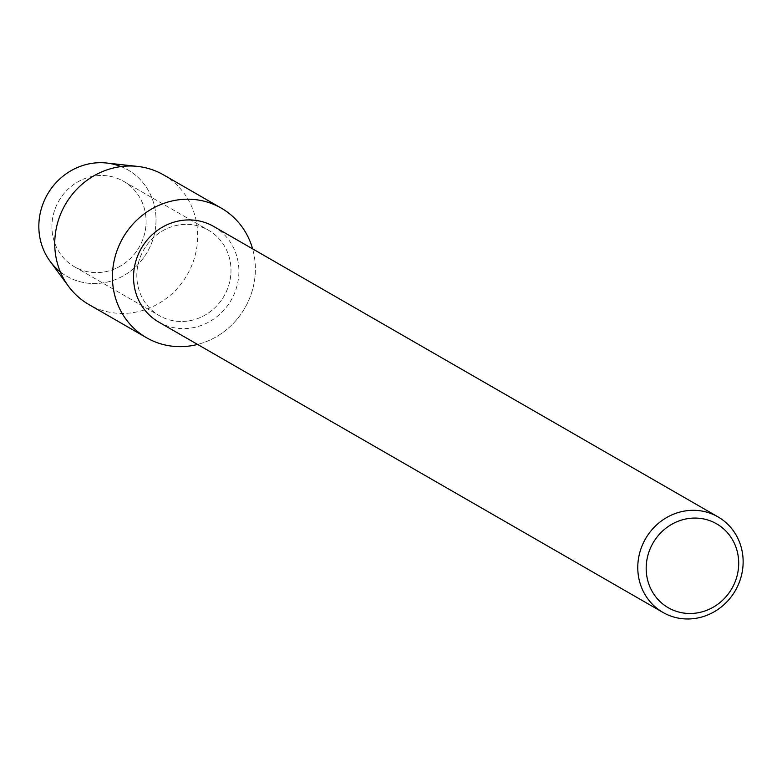 <?xml version="1.0" encoding="UTF-8"?>
<svg xmlns="http://www.w3.org/2000/svg" width="782" height="782" viewBox="0 0 782 782"><rect width="100%" height="100%" fill="white"/><g stroke="black" fill="none" stroke-linecap="round" stroke-linejoin="round"><path stroke-width="0.59" stroke-dasharray="3.91 2.93" d="M145.882 226.106A49.276 46.334 -60.1 0 1 74.417 266.74A49.276 46.334 -60.1 0 1 52.14 221.971A49.276 46.334 -60.1 0 1 123.605 181.336A49.276 46.334 -60.1 0 1 145.882 226.106A49.276 46.334 -60.1 0 1 74.417 266.74A49.276 46.334 -60.1 0 1 52.14 221.971A49.276 46.334 -60.1 0 1 123.605 181.336A49.276 46.334 -60.1 0 1 145.882 226.106M120.995 166.586A61.328 57.663 -60.1 0 1 155.755 225.695A61.328 57.663 -60.1 0 1 119.969 277.59A61.328 57.663 -60.1 0 1 60.351 271.892M230.778 274.99A49.276 46.334 -60.1 0 1 159.313 315.635A49.276 46.334 -60.1 0 1 137.036 270.865A49.276 46.334 -60.1 0 1 208.491 230.221A49.276 46.334 -60.1 0 1 230.778 274.99A49.276 46.334 -60.1 0 1 159.313 315.635A49.276 46.334 -60.1 0 1 137.036 270.865A49.276 46.334 -60.1 0 1 208.491 230.221A49.276 46.334 -60.1 0 1 230.778 274.99M213.74 226.477A55.141 51.847 -60.1 0 1 238.666 276.574A55.141 51.847 -60.1 0 1 158.707 322.047M255.049 276.056A74.808 70.341 -60.1 0 1 197.582 344.432A74.808 70.341 -60.1 0 0 255.049 276.056A74.808 70.341 -60.1 0 0 252.615 248.871A74.808 70.341 -60.1 0 1 255.049 276.056M106.655 163.027A61.328 57.663 -60.1 0 1 155.755 225.695A61.328 57.663 -60.1 0 1 112.891 280.484A61.328 57.663 -60.1 0 1 50.077 261.276M163.555 174.885A74.808 70.341 -60.1 0 1 197.377 242.84A74.808 70.341 -60.1 0 1 88.894 304.54M74.417 266.74L159.313 315.635L74.417 266.74M123.605 181.336L208.491 230.221L123.605 181.336"/><path stroke-width="1.17" d="M60.351 271.892A61.328 57.663 -60.1 0 1 39.1 220.563A61.328 57.663 -60.1 0 1 120.995 166.586M662.941 612.423L158.707 322.047A55.141 51.847 -60.1 0 1 133.781 271.95A55.141 51.847 -60.1 0 1 213.74 226.477L717.974 516.863A55.141 51.847 -60.1 0 1 742.9 566.95A55.141 51.847 -60.1 0 1 662.941 612.423A55.141 51.847 -60.1 0 1 638.014 562.326A55.141 51.847 -60.1 0 1 717.974 516.863M197.582 344.432A74.808 70.341 -60.1 0 1 112.755 269.79A74.808 70.341 -60.1 0 1 177.358 199.977A74.808 70.341 -60.1 0 1 252.615 248.871A74.808 70.341 -60.1 0 0 221.238 208.1A74.808 70.341 -60.1 0 0 112.755 269.79A74.808 70.341 -60.1 0 0 146.566 337.756A74.808 70.341 -60.1 0 0 197.582 344.432M738.491 567.81A48.416 45.522 -60.1 0 1 688.023 613.45A48.416 45.522 -60.1 0 1 646.391 563.754A48.416 45.522 -60.1 0 1 696.86 518.114A48.416 45.522 -60.1 0 1 738.491 567.81M146.566 337.756L88.894 304.54A74.808 70.341 -60.1 0 1 68.464 286.241L50.077 261.276A61.328 57.663 -60.1 0 1 39.1 220.563A61.328 57.663 -60.1 0 1 106.655 163.027L137.485 166.4A74.808 70.341 -60.1 0 1 163.555 174.885L221.238 208.1M68.464 286.241A74.808 70.341 -60.1 0 1 55.072 236.584A74.808 70.341 -60.1 0 1 137.485 166.4"/></g></svg>
